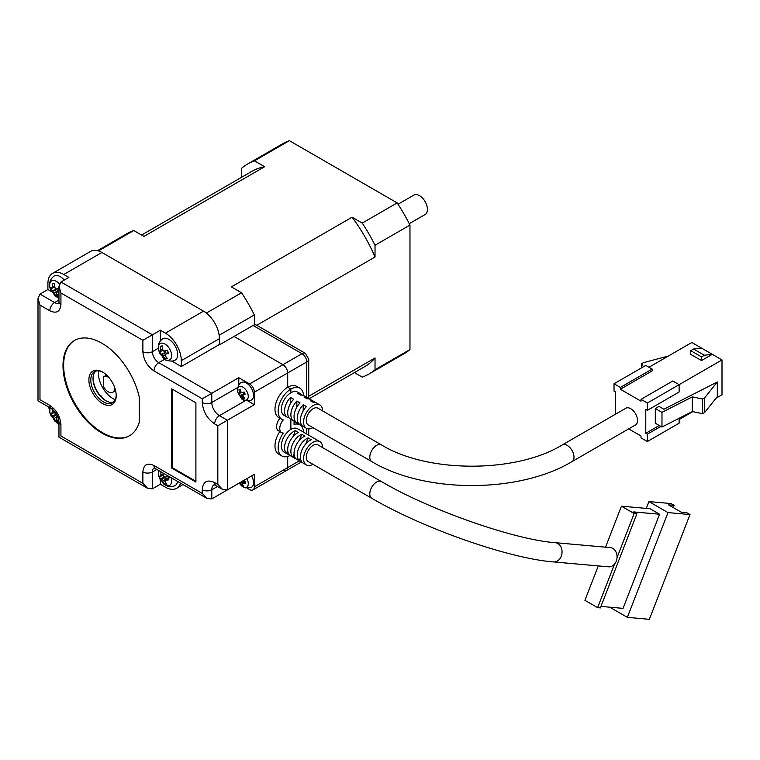 <?xml version="1.0" encoding="UTF-8"?>
<svg xmlns="http://www.w3.org/2000/svg" width="760" height="760" viewBox="0 0 760 760"><rect width="100%" height="100%" fill="white"/><g stroke="black" fill="none" stroke-linecap="round" stroke-linejoin="round"><path stroke-width="1.14" d="M114.561 387.258A8.987 5.187 60 0 1 112.746 392.274A8.987 5.187 60 0 1 108.252 391.827A8.987 5.187 60 0 1 103.493 386.593L103.493 376.894A8.987 5.187 60 0 1 103.769 376.713A8.987 5.187 60 0 1 108.252 377.159A8.987 5.187 60 0 1 109.012 377.653M409.26 223.677L425.106 214.529A11.229 6.479 -120 0 0 426.825 205.532A11.229 6.479 -120 0 0 419.491 195.633A11.229 6.479 -120 0 0 413.877 195.082L398.031 204.231M98.819 250.695L133.76 230.527L143.934 236.398L264.613 166.725L254.438 160.854L289.38 140.676L397.166 202.91L362.235 223.079L352.06 217.208L231.373 286.881L241.547 292.762L206.615 312.93L98.819 250.695A121.267 70.015 60 0 0 98.315 250.876M97.527 250.657L127.015 233.633A121.267 70.015 60 0 1 133.76 230.527M219.004 334.276A121.267 70.015 60 0 1 219.412 335.094L219.725 344.707L234.023 336.452L282.929 364.695L234.023 336.452L253.08 325.451L301.986 353.695L249.584 383.942L238.782 377.71L211.793 393.3L158.755 362.672L164.635 359.28M206.615 312.93A121.267 70.015 60 0 1 207.119 313.69M219.412 335.094L254.344 314.925A121.267 70.015 -120 0 0 241.547 292.762M254.344 314.925L254.344 324.919M256.747 325.29L375.031 257.003A112.784 65.113 -120 0 0 352.06 217.208M362.235 223.079A121.267 70.015 60 0 1 375.031 245.252L375.031 257.003M375.031 245.252L409.963 225.083A121.267 70.015 -120 0 0 397.166 202.91M409.963 225.083L409.963 349.552A121.267 70.015 60 0 1 403.902 353.827L368.97 373.996A121.267 70.015 60 0 1 362.235 377.112L354.426 372.599M241.642 177.261L241.642 168.236A121.267 70.015 60 0 1 247.703 163.96L282.635 143.792A121.267 70.015 60 0 1 289.38 140.676M247.703 163.96A121.267 70.015 60 0 1 254.438 160.854M264.613 166.725A112.784 65.113 -120 0 0 251.949 171.304L141.569 235.039M409.963 349.552L375.031 369.721L375.031 357.969L308.721 396.255M375.031 369.721A121.267 70.015 60 0 1 368.97 373.996M308.892 398.886L364.724 366.652A112.784 65.113 -120 0 0 375.031 357.969M98.543 371.099A8.987 5.187 60 0 1 97.555 370.851M115.206 399.684A20.662 11.932 60 0 1 113.021 398.61A20.662 11.932 60 0 1 98.572 370.88M106.181 400.89A19.313 11.153 60 0 1 93.024 378.09M113.515 402.04A17.965 10.374 60 0 1 105.716 400.634L105.716 400.634A17.965 10.374 60 0 1 93.014 378.632A17.965 10.374 60 0 1 95.694 371.165M116.185 395.115A17.965 10.374 60 0 1 112.471 402.8A17.965 10.374 60 0 1 103.493 401.916A17.965 10.374 60 0 1 90.791 379.915A17.965 10.374 60 0 1 94.506 371.688A17.965 10.374 60 0 1 103.028 372.315M116.194 395.684A19.313 11.153 60 0 1 102.543 403.56A19.313 11.153 60 0 1 88.882 379.915A19.313 11.153 60 0 1 102.543 372.029A19.313 11.153 60 0 1 116.194 395.684M101.906 433.086A55.024 31.768 60 0 1 65.959 384.598A55.024 31.768 60 0 1 74.394 340.518A55.024 31.768 60 0 1 101.906 343.235A55.024 31.768 60 0 1 139.222 397.005L139.222 422.408A55.024 31.768 60 0 1 129.409 435.812A55.024 31.768 60 0 1 101.906 433.086M74.718 340.337A55.024 31.768 -120 0 0 66.68 384.522A55.024 31.768 -120 0 0 102.543 432.715A55.024 31.768 -120 0 0 129.732 435.623M282.929 470.307A6.735 3.885 -120 0 0 286.301 470.639A6.735 3.885 -120 0 0 287.698 467.561L287.698 456.456L287.698 467.561L254.344 486.808L254.344 474.344L227.354 489.925L227.354 420.251L254.344 404.662L254.344 392.198L287.698 372.941A6.735 3.885 -120 0 0 282.929 364.695A6.735 3.885 -120 0 1 287.698 372.941L306.745 361.94A6.735 3.885 -120 0 0 301.986 353.695A6.735 3.885 -60 0 1 305.358 353.352L256.443 325.118A6.735 3.885 120 0 0 253.08 325.451M284.135 452.086A13.471 7.78 -60 0 1 282.065 441.294A13.471 7.78 -60 0 1 290.871 429.419L290.871 419.301L290.871 429.419A13.471 7.78 -60 0 1 297.606 428.754A13.471 7.78 120 0 0 284.743 435.527A13.471 7.78 120 0 0 284.135 452.086L306.365 464.92A13.471 7.78 120 0 0 312.968 464.331M303.553 395.533A17.965 10.374 120 0 0 299.849 388.189L296.675 386.356A17.965 10.374 -60 0 0 287.698 387.248L290.871 389.082L290.871 392.749A13.471 7.78 -60 0 1 297.606 392.074A13.471 7.78 120 0 0 287.223 395.684A13.471 7.78 120 0 0 281.342 409.25A13.471 7.78 120 0 0 284.135 415.416A13.471 7.78 -60 0 1 282.065 404.624A13.471 7.78 -60 0 1 290.871 392.749L290.871 389.082L287.698 387.248L287.698 372.941L287.698 387.248A17.965 10.374 120 0 0 275.956 403.075A17.965 10.374 120 0 0 278.711 417.468L281.884 419.311A17.965 10.374 120 0 0 283.28 419.89A8.987 5.187 120 0 0 281.618 432.611A8.987 5.187 120 0 0 283.28 433.038A17.965 10.374 120 0 0 281.884 455.981A17.965 10.374 120 0 0 290.073 455.515M217.436 486.486L211.793 489.744L211.793 498.911L238.782 483.322L239.827 483.93M247.313 488.252L249.584 489.564A6.735 3.885 60 0 0 252.956 489.896A6.735 3.885 60 0 0 254.344 486.808M279.841 431.585A17.965 10.374 120 0 0 278.711 454.147L281.884 455.981M279.984 418.209A8.987 5.187 120 0 0 278.435 430.777L281.618 432.611M299.849 388.189A17.965 10.374 120 0 0 290.871 389.082A17.965 10.374 120 0 0 279.129 404.909A17.965 10.374 120 0 0 281.884 419.311M171.969 361.133L181.298 366.529L219.412 344.517L219.412 338.656A22.458 12.967 -120 0 0 203.528 311.153L101.906 252.472A22.458 12.967 -120 0 0 90.677 251.36L52.563 273.363A22.458 12.967 60 0 1 63.793 274.474L68.875 277.409L60.933 281.998L58.957 286.358L60.933 292.999L60.933 304.37C60.239 311.724 56.534 313.861 49.818 310.783L39.976 305.102L38 298.462L39.976 294.101L47.908 289.512L47.908 283.651A22.458 12.967 60 0 1 52.563 273.363M249.584 383.942A6.735 3.885 60 0 1 254.344 392.198M211.793 498.911L207.024 498.436L202.264 493.411L153.986 465.538A6.735 3.885 120 0 0 155.382 468.625L207.024 498.436M180.548 483.151A22.458 12.967 60 0 1 176.652 488.291A22.458 12.967 60 0 1 165.423 487.179L160.341 484.243L160.341 480.139M247.959 400.976L254.344 404.662M238.782 377.71L238.782 385.092M245.394 400.662L219.412 415.663L227.354 420.251L217.825 425.752L217.825 484.424L222.585 489.459L227.354 489.925M181.298 366.529L181.298 360.658A22.458 12.967 -120 0 0 165.423 333.155L160.341 330.22L160.341 341.002M158.28 348.279L152.399 351.671A8.987 5.187 60 0 0 158.755 362.672A6.735 3.885 120 0 0 153.986 370.927L202.264 398.8L211.793 393.3L211.793 402.467L237.775 387.457M160.341 484.243L152.399 488.832L147.639 488.357L142.87 483.331L142.87 471.96A6.735 3.885 -0 0 0 152.399 471.96A8.987 5.187 60 0 1 153.966 468.036M58.957 424.84A22.458 12.967 60 0 1 56.601 422.36M49.637 410.305A22.458 12.967 60 0 1 48.668 407.008M153.986 370.927C147.269 366.244 143.564 359.831 142.87 351.671L142.87 340.309L160.341 330.22M195.909 482.039L171.769 468.103L171.769 388.892L195.909 402.828L195.909 482.039M39.976 305.102L39.976 399.712C37.401 401.195 37.401 401.195 39.976 399.712L49.818 405.403C56.534 410.077 60.239 416.499 60.933 424.65L60.933 436.022C58.368 437.503 58.368 437.503 60.933 436.022L142.87 483.331M47.908 289.512L51.462 291.565M172.406 389.262L172.406 467.742L171.769 468.103M172.406 467.742L195.909 481.308M301.283 461.994L286.301 470.639A6.735 3.885 -120 0 0 287.698 467.561L299.307 460.854M294.044 422.218A17.965 10.374 -60 0 1 296.675 423.026L299.849 424.859A17.965 10.374 120 0 0 294.044 424.384L294.044 421.116M303.553 432.183A17.965 10.374 120 0 0 299.849 424.859M635.521 424.945A9.652 5.577 -120 0 0 637.003 417.212A9.652 5.577 -120 0 0 630.695 408.699A9.652 5.577 -120 0 0 625.86 408.224L562.343 444.894A9.652 5.577 -120 0 1 567.178 445.369A9.652 5.577 -120 0 1 574 457.197A9.652 5.577 -120 0 1 572.005 461.615L635.521 424.945M371.792 461.615A9.652 5.577 120 0 1 369.787 457.197A9.652 5.577 120 0 1 374.005 447.478A9.652 5.577 120 0 1 381.444 444.894L317.927 408.224A9.652 5.577 120 0 0 310.488 410.808A9.652 5.577 120 0 0 306.27 420.527A9.652 5.577 120 0 0 308.275 424.945L371.792 461.615C424.783 493.525 519.004 493.525 572.005 461.615M322.63 410.932A13.471 7.78 120 0 0 319.837 404.909A13.471 7.78 120 0 0 309.453 408.519A13.471 7.78 120 0 0 303.572 422.085A13.471 7.78 120 0 0 306.365 428.25A13.471 7.78 120 0 0 312.968 427.661M319.837 404.909L316.663 403.075A13.471 7.78 120 0 0 313.471 402.486L310.298 400.653A13.471 7.78 -60 0 1 313.49 401.242A13.471 7.78 -60 0 1 314.887 402.496M313.49 401.242L310.308 399.409A13.471 7.78 120 0 0 307.125 398.82L303.943 396.986A13.471 7.78 -60 0 1 307.135 397.575A13.471 7.78 -60 0 1 308.531 398.829M307.135 397.575L303.962 395.741A13.471 7.78 120 0 0 300.77 395.152L297.597 393.319A13.471 7.78 -60 0 1 300.779 393.908A13.471 7.78 -60 0 1 302.185 395.162M289.085 417.838A13.471 7.78 -60 0 1 287.308 417.249A13.471 7.78 -60 0 1 284.515 411.084A13.471 7.78 -60 0 1 290.5 397.423L293.673 399.256A13.471 7.78 120 0 0 287.698 412.917A13.471 7.78 120 0 0 290.481 419.083L293.664 420.916A13.471 7.78 -60 0 1 290.871 414.751A13.471 7.78 -60 0 1 296.846 401.09L300.029 402.923A13.471 7.78 120 0 0 294.044 416.584A13.471 7.78 120 0 0 296.837 422.75L300.01 424.584A13.471 7.78 -60 0 1 297.226 418.418A13.471 7.78 -60 0 1 303.202 404.757L306.375 406.59A13.471 7.78 120 0 0 300.399 420.251A13.471 7.78 120 0 0 303.192 426.417L306.365 428.25M628.681 428.897L641.012 436.022L641.012 437.855L647.368 441.522L647.368 434.188L645.781 433.266L645.781 409.431L647.368 410.352L647.368 403.019L641.012 399.342L641.012 401.175L620.369 389.262L620.369 387.429L614.023 383.762L614.023 391.096L615.609 392.008L615.609 414.143M647.368 403.019L679.126 384.674L672.771 381.007L641.012 399.342M647.368 410.352L679.126 392.008L679.126 384.674L722 359.926L712.31 354.331L701.518 360.563L690.716 354.331L690.716 350.664L693.576 349.011L701.518 348.099L691.828 342.503L648.954 367.26M645.781 433.266L659.271 425.476M679.126 419.52L692.769 411.635M716.053 398.192L722 394.763L722 359.926M655.31 408.519L661.979 412.366L661.979 427.034L655.31 423.187L655.31 408.519L658.986 406.391L663.898 409.231L717.297 381.966L717.297 396.634L704.567 412.575L702.63 413.697L692.312 411.54L692.312 396.872L702.63 399.028L704.567 397.908L717.297 381.966M647.368 441.522L679.126 423.187L679.126 418.276M660.867 426.388L647.368 434.188M614.023 414.931L615.609 414.019M614.023 383.762L645.781 365.427L652.128 369.094L652.128 370.927L620.369 389.262M620.369 387.429L652.128 369.094M301.786 425.173A13.471 7.78 -60 0 1 300.01 424.584M295.44 421.505A13.471 7.78 -60 0 1 293.664 420.916M701.518 348.099L712.31 354.331L704.378 355.252L701.518 356.896L690.716 350.664M701.518 360.563L701.518 356.896M303.202 410.837L303.202 404.757M296.846 407.17L296.846 401.09M290.5 403.503L290.5 397.423M693.576 349.011L704.378 355.252M661.979 412.366L692.312 396.872M661.979 427.034L692.312 411.54M668.42 356.022L643.501 362.653L641.573 363.774L643.444 366.776M702.63 413.697L702.63 399.028M704.567 397.908L704.567 412.575M641.573 363.774L641.573 367.859M381.444 481.565L317.927 444.894A9.652 5.577 120 0 0 308.712 449.749A9.652 5.577 120 0 0 308.275 461.615L371.792 498.294C422.949 528.285 508.706 558.486 553.546 561.925A9.652 7.619 -84.9 0 0 561.241 556.244A9.652 7.619 -84.9 0 0 557.821 543.505A9.652 7.619 -84.9 0 0 555.265 542.688C514.596 539.781 429.827 510.15 381.444 481.565A9.652 5.577 120 0 0 372.229 486.419A9.652 5.577 120 0 0 370.709 489.402A9.652 5.577 120 0 0 371.792 498.294M553.546 561.925L608.561 566.836A9.652 7.619 -84.9 0 0 614.517 564.119A9.652 7.619 -84.9 0 0 617.025 557.659A9.652 7.619 -84.9 0 0 612.836 548.416A9.652 7.619 -84.9 0 0 610.28 547.599L555.265 542.688M322.63 447.602A13.471 7.78 120 0 0 319.837 441.588A13.471 7.78 120 0 0 306.974 448.362A13.471 7.78 120 0 0 306.365 464.92M287.926 437.361A13.471 7.78 -60 0 1 295.393 430.587L298.566 432.421A13.471 7.78 120 0 0 291.099 439.195A13.471 7.78 120 0 0 289.731 455.212L286.548 453.378A13.471 7.78 -60 0 1 287.926 437.361M294.272 441.028A13.471 7.78 -60 0 1 301.748 434.255L304.922 436.088A13.471 7.78 120 0 0 297.445 442.861A13.471 7.78 120 0 0 296.077 458.878L292.904 457.045A13.471 7.78 -60 0 1 294.272 441.028M300.627 444.695A13.471 7.78 -60 0 1 308.094 437.921L311.277 439.755A13.471 7.78 120 0 0 303.8 446.528A13.471 7.78 120 0 0 302.433 462.545L299.26 460.712A13.471 7.78 -60 0 1 300.627 444.695M617.025 557.659L634.153 513.513L621.442 506.179L605.539 547.181M598.272 565.915L584.924 600.314L597.626 607.649L614.517 564.119M597.626 607.649L600.381 607.895L636.899 513.76L634.153 513.513M621.442 506.179L650.047 508.734L659.575 514.235L623.058 608.37L600.961 606.394M636.899 513.76L633.726 511.926L659.575 514.235M299.26 460.712L300.418 457.7M305.767 443.925L308.094 437.921M292.904 457.045L294.072 454.034M299.411 440.258L301.748 434.255M286.548 453.378L287.717 450.366M293.065 436.591L295.393 430.587M609.71 607.173L627.342 617.357L667.992 512.582L648.936 501.581L646.294 508.402M648.936 501.581L670.947 503.547L674.12 505.381L673.265 507.575M667.992 512.582L689.994 514.548L686.822 512.715L681.321 512.221L668.619 504.887L674.12 505.381M627.342 617.357L649.344 619.324L689.994 514.548M50.179 413.849A9.443 5.453 60 0 1 49.865 412.556L49.865 412.556A9.443 5.453 60 0 1 50.207 407.901M58.957 423.063A9.443 5.453 60 0 1 54.758 421.03L58.957 423.424M58.045 417.382A14.725 4.607 163.5 0 1 56.953 417.449A3.772 2.175 60 0 1 56.325 418.817L58.254 421.534L55.993 421.306L54.064 418.589A3.772 2.175 60 0 1 52.573 417.002A14.725 4.607 163.5 0 1 51.176 416.214L50.245 413.07A14.725 4.607 -16.5 0 0 51.633 413.858A3.772 2.175 60 0 1 52.259 412.49L52.24 408.661M54.425 411.236L54.52 412.718A3.772 2.175 60 0 1 56.012 414.295A14.725 4.607 -16.5 0 0 56.582 414.266M52.259 412.49L54.425 411.483M54.483 412.347L51.633 413.858M51.176 416.214L55.451 414.666L54.976 413.07M52.573 417.002L56.734 414.798L55.451 414.666M56.411 414.276A3.382 1.957 60 0 0 56.734 414.798A3.382 1.957 -120 0 0 57.161 415.33M57.826 415.948L54.064 418.589M55.993 421.306L56.953 419.872M57.855 416.869L56.953 417.449M158.792 476.548A9.443 5.453 60 0 1 158.479 475.266L158.479 475.266A9.443 5.453 60 0 1 158.821 470.611M171.114 477.707A9.443 5.453 60 0 1 171.142 477.793A9.443 5.453 60 0 1 170.031 485.117A9.443 5.453 60 0 1 163.371 483.74L163.371 483.74C166.963 486.685 170.743 487.359 174.733 485.773A12.35 7.134 -120 0 0 177.545 481.422M163.039 473.043L163.134 475.427A3.772 2.175 60 0 1 164.635 477.005A14.725 4.607 -16.5 0 0 167.931 476.691L168.872 479.835A14.725 4.607 163.5 0 1 165.566 480.159A3.772 2.175 60 0 1 164.939 481.526L166.868 484.243L164.607 484.015L162.678 481.298A3.772 2.175 60 0 1 161.186 479.712A14.725 4.607 163.5 0 1 159.799 478.923L158.859 475.779A14.725 4.607 -16.5 0 0 160.255 476.567A3.772 2.175 60 0 1 160.873 475.199L160.864 471.371M160.873 475.199L163.048 474.192M163.096 475.057L160.255 476.567M159.799 478.923L164.065 477.375L163.59 475.779M161.186 479.712L165.347 477.508L164.065 477.375M165.034 476.985A3.382 1.957 60 0 0 165.347 477.508A3.382 1.957 -120 0 0 166.44 478.658L162.678 481.298M164.607 484.015L165.566 482.572M166.677 479.455L166.44 478.658A3.382 1.957 60 0 0 167.238 479.094M169.157 477.888L165.566 480.159M168.587 360.325A9.443 5.453 60 0 1 163.371 358.321L163.371 358.321C164.264 360.041 167.257 360.962 172.349 361.076L174.733 360.354A12.35 7.134 -120 0 0 175.864 347.377A12.35 7.134 -120 0 0 164.189 338.266A12.35 7.134 -120 0 0 162.402 338.998C159.03 341.648 157.728 345.268 158.479 349.847L158.479 349.847A9.443 5.453 60 0 1 161.348 343.178A9.443 5.453 60 0 1 170.582 350.816A9.443 5.453 60 0 1 168.587 360.325M164.72 350.911A3.382 1.957 -120 0 0 165.718 352.555A3.382 1.957 -120 0 0 166.763 353.447M161.576 354.844L160.398 354.644L159.077 351.51L160.255 351.699A3.772 2.175 60 0 1 160.597 350.075A14.725 11.751 -99.5 0 1 160.18 346.256L162.232 345.914A14.725 11.751 80.5 0 0 162.649 349.733A3.772 2.175 60 0 1 164.236 351.044L167.333 350.132L168.653 353.267L165.566 354.179A3.772 2.175 60 0 1 165.214 355.813A14.725 11.751 80.5 0 0 167.552 358.52L165.5 358.863A14.725 11.751 -99.5 0 1 163.162 356.155A3.772 2.175 60 0 1 161.576 354.844L165.718 352.555L164.549 352.754L163.505 350.284M160.398 354.644L164.549 352.754M165.575 354.445L163.162 356.155M165.5 358.863L166.402 357.352M168.302 352.516L165.566 354.179M160.18 346.256L162.241 346.36M160.597 350.075L162.545 349.182M163.219 350.065L160.255 351.699M58.957 297.644A9.443 5.453 60 0 1 54.758 295.611L58.957 298.005M58.957 291.878A14.725 4.607 163.5 0 1 56.953 292.03A3.772 2.175 60 0 1 56.325 293.398L58.254 296.115L55.993 295.887L54.064 293.17A3.772 2.175 60 0 1 52.573 291.584L56.734 289.38A3.382 1.957 -120 0 0 57.826 290.529A3.382 1.957 -120 0 0 58.624 290.966M52.573 291.584A14.725 4.607 163.5 0 1 51.176 290.795L56.734 289.38A3.382 1.957 60 0 1 56.411 288.857M64.267 280.07A12.35 7.134 -120 0 0 53.779 276.288C50.407 278.958 49.105 282.577 49.865 287.137L49.865 287.137A9.443 5.453 60 0 1 52.203 280.611A9.443 5.453 60 0 1 59.375 283.917M50.179 288.42A9.443 5.453 60 0 1 49.865 287.137L54.758 295.611M51.176 290.795L50.245 287.651A14.725 4.607 -16.5 0 0 51.633 288.439A3.772 2.175 60 0 1 52.259 287.071L52.24 283.242L54.501 283.47L54.52 287.299A3.772 2.175 60 0 1 56.012 288.876A14.725 4.607 -16.5 0 0 58.957 288.61M56.953 294.443L55.993 295.887M58.957 290.757L56.953 292.03M52.259 287.071L54.425 286.064M54.483 286.928L51.633 288.439M55.451 289.247L54.976 287.651M58.064 291.327L57.826 290.529L54.064 293.17M246.848 478.667A7.59 4.38 60 0 1 244.093 487.322A7.59 4.38 60 0 1 241.357 485.63L245.119 487.863L251.303 487.397A10.108 5.833 -120 0 0 251.617 475.921M242.677 480.976L245.109 481.194L245.499 483.388L243.067 483.17A2.698 1.558 60 0 1 242.639 483.844A2.698 1.558 60 0 1 242.45 483.949A12.065 8.341 107.5 0 0 243.476 485.934L241.766 485.393A12.065 8.341 -72.5 0 1 240.749 483.408A2.698 1.558 60 0 1 240.046 482.6M244.653 480.709L240.749 483.408M241.766 485.393L242.582 484.291M243.741 482.724L244.739 481.184M245.195 481.783L243.067 483.17M239.656 386.488A7.59 4.38 60 0 1 247.18 392.046A7.59 4.38 60 0 1 246.135 400.121A7.59 4.38 60 0 1 241.357 398.354L237.756 392.122A7.59 4.38 60 0 1 239.656 386.488M250.715 400.349A10.108 5.833 -120 0 0 251.303 400.111A10.108 5.833 -120 0 0 251.864 389.11A10.108 5.833 -120 0 0 242.098 382.204A10.108 5.833 -120 0 0 241.205 382.622C239.505 382.536 236.559 388.721 237.756 392.122M242.05 392.768L244.141 391.97L245.195 394.193L243.105 394.981A2.698 1.558 60 0 1 242.943 396.216A12.065 9.756 73.6 0 0 244.672 398.231L243.276 398.648A12.065 9.756 -106.4 0 1 241.547 396.625A2.698 1.558 60 0 1 240.398 395.779L239.514 395.865L238.469 393.651L239.343 393.566A2.698 1.558 60 0 1 239.505 392.331A12.065 9.756 -106.4 0 1 238.991 389.604L240.379 389.196A12.065 9.756 73.6 0 0 240.901 391.913A2.698 1.558 60 0 1 242.05 392.768M238.991 389.604L240.435 389.671M239.505 392.331L240.844 391.713M241.575 392.312L239.343 393.566M239.514 395.865L244.226 393.528L243.59 392.188M240.398 395.779L244.226 393.528M243.798 392.112A2.299 1.33 60 0 0 244.634 393.404A2.299 1.33 -120 0 0 244.929 393.67M243.124 395.504L241.547 396.625M243.276 398.648L243.951 397.49M245.014 393.841L243.105 394.981M156.778 469.433L152.399 471.96L152.399 488.832M181.298 360.658L219.412 338.656M63.793 274.474L101.906 252.472M60.933 281.998L152.399 334.799L152.399 351.671A6.735 3.885 180 0 1 142.87 351.671M165.423 333.155L203.528 311.153M202.264 493.411L202.264 489.744A6.735 3.885 180 0 0 211.793 489.744A10.782 6.222 60 0 1 213.883 484.889M153.986 465.538C147.288 462.488 143.583 464.626 142.87 471.96M202.264 489.744C203.043 481.555 207.166 479.17 214.652 482.59L217.825 484.424M217.825 425.752L214.652 423.918C207.166 418.703 203.043 411.549 202.264 402.467L202.264 398.8M142.87 340.309L60.933 292.999M214.652 423.918A6.735 3.885 120 0 1 219.412 415.663A10.782 6.222 60 0 1 211.793 402.467A6.735 3.885 0 0 1 202.264 402.467M214.652 482.59A6.735 3.885 120 0 0 216.039 485.678L222.585 489.459M58.957 300L54.587 302.537L39.976 294.101M60.933 424.65A6.735 3.885 180 0 1 58.957 421.904L58.957 437.161L147.639 488.357M49.818 405.403A6.735 3.885 120 0 0 51.214 408.481C55.765 411.815 58.349 416.29 58.957 421.904M49.818 310.783A6.735 3.885 -60 0 1 54.587 302.537A8.987 5.187 60 0 0 58.767 303.135M60.933 304.37A6.735 3.885 180 0 1 58.957 301.615L59.071 302.974M306.745 434.026L306.745 428.45M306.745 397.356L306.745 361.94A6.735 3.885 0 0 0 308.721 359.195L305.358 353.352M103.769 376.713L106.599 375.079M112.746 392.274L115.577 390.64M286.301 470.639L252.956 489.896M183.046 484.595L176.652 488.291M154.261 467.846L155.382 468.625M38 298.462L38 400.852L51.214 408.481M214.025 484.813L216.039 485.678M58.957 286.358L58.957 301.615M308.721 435.166L308.721 428.877M308.721 398.848L308.721 359.195M381.444 444.894C427.585 473.28 516.211 473.28 562.343 444.894M300.779 393.908L297.606 392.074M287.308 417.249L284.135 415.416M319.837 441.588L297.606 428.754M54.758 421.03L49.865 412.556L49.894 407.721M101.783 396.017L100.985 396.473M163.371 483.74L158.479 475.266L158.507 470.43M163.371 358.321L158.479 349.847M241.357 485.63L239.248 483.065M241.357 398.354C242.098 400.102 244.967 400.862 249.954 400.653L251.303 400.111"/></g></svg>

